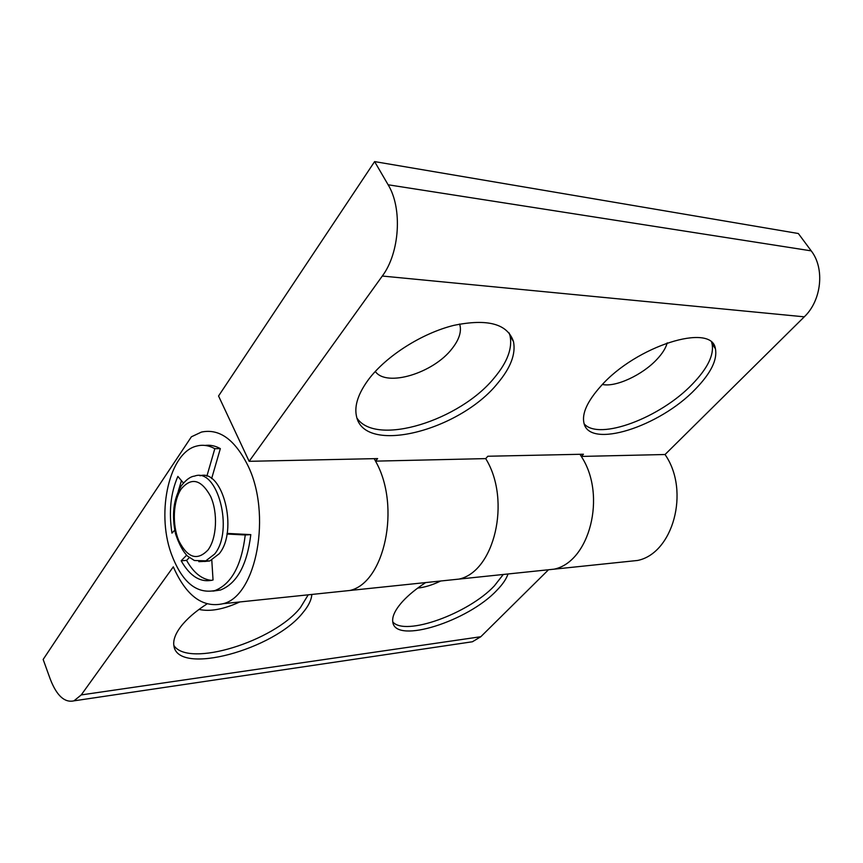 <?xml version="1.0" encoding="UTF-8"?>
<svg xmlns="http://www.w3.org/2000/svg" width="863" height="863" viewBox="0 0 863 863"><rect width="100%" height="100%" fill="white"/><g stroke="black" fill="none" stroke-linecap="round" stroke-linejoin="round"><path stroke-width="1.29" d="M600.821 386.182C635.945 345.966 711.921 322.169 715.416 348.749C717.531 359.72 710.907 373.14 695.535 388.986C659.688 426.829 589.116 449.407 583.927 422.946C581.824 413.399 587.455 401.144 600.821 386.182M711.651 342.535L712.061 343.787C714.24 354.822 707.671 368.274 692.363 384.154C660.368 417.811 599.084 440.95 584.197 423.906M667.207 342.848C665.891 347.929 662.504 353.388 657.045 359.224C642.557 374.974 615.61 387.476 602.417 384.466M368.695 379.289C358.339 393.301 354.24 405.513 356.408 415.912C363.603 455.513 459.742 430.864 497.789 383.118C510.691 367.735 515.923 353.895 513.485 341.608C507.53 323.808 487.617 318.404 453.711 325.394C421.856 333.291 386.333 355.934 368.695 379.289M357.034 418.199C376.246 446.775 460.098 420.508 494.542 377.53C507.379 362.115 512.557 348.231 510.065 335.869L509.116 332.902M375.286 371.457C386.495 387.552 433.636 373.053 452.136 348.544C458.879 339.968 461.5 332.244 460.001 325.383L459.601 324.067M579.968 454.294L581.748 457.131C606.721 495.912 589.483 561.975 554.046 569.181L541.899 570.443L554.046 569.181C589.483 561.975 606.721 495.912 581.748 457.131L581.328 456.43L665.06 454.51L665.47 455.168C690.141 491.489 672.881 553.453 637.563 560.465L625.459 561.727M374.197 458.663L375.966 461.932C400.993 506.808 384.466 582.957 349.806 590.486L337.951 591.727L349.806 590.486C384.466 582.957 400.993 506.808 375.966 461.932L375.545 461.133L485.729 458.609L487.822 456.247L583.431 454.218L581.328 456.43M446.905 580.357L458.976 579.095C494.251 571.716 511.274 500.961 486.16 459.364L485.729 458.609L486.16 459.364C511.274 500.961 494.251 571.716 458.976 579.095L446.905 580.357M665.06 454.51L804.284 316.829L382.298 276.041L249.137 461.317L377.606 458.587L375.545 461.133M382.298 276.041C399.645 253.086 402.654 208.35 388.123 184.779L811.22 250.863L798.34 233.517L374.618 161.597L218.555 395.988L249.137 461.317M388.123 184.779L374.618 161.597M811.22 250.863C825.017 268.469 821.533 300.561 804.284 316.829M311.823 594.445C311.446 600.001 308.436 606.117 302.805 612.773C274.229 649.483 178.048 676.031 173.927 645.945C172.945 640.519 175.189 634.143 180.658 626.818C186.613 619.062 195.372 611.436 206.947 603.938M308.22 594.823L300.421 607.617C274.121 641.263 188.49 668.135 173.851 645.459M239.741 601.975C223.528 609.386 209.957 611.867 199.008 609.407M425.642 582.579C416.268 588.706 408.641 594.931 402.773 601.274C395.06 609.828 391.759 616.872 392.859 622.439C396.106 644.24 468.134 621.09 496.7 590.475C502.579 584.499 506.344 578.997 508.005 573.981M392.751 621.878C405.006 636.667 468.393 613.625 494.283 585.966L503.28 574.478M81.241 694.92L173.323 566.818L173.668 567.66C186.505 596.204 202.999 608.221 223.129 603.701C256.505 596.074 272.104 513.625 247.584 464.941C234.574 439.321 219.202 428.372 201.457 432.072L191.392 436.797L43.15 659.461L50.334 679.31C56.742 695.751 64.617 702.924 73.948 700.842L81.241 694.92L480.81 636.721L547.962 570.314M480.81 636.721L472.428 641.759L468.124 642.396M417.714 588.081C424.672 587.379 432.341 585.017 440.713 581.004M204.499 561.479L209.817 560.95L219.234 553.722C238.522 530.713 222.708 468.469 199.979 475.783M211.629 478.62L220.345 448.609L214.822 448.684C208.781 445.373 202.773 444.488 196.796 446.042C169.644 452.083 156.203 511.058 170.928 552.762C181.446 581.673 196.128 594.262 214.984 590.551C231.435 584.003 241.532 565.481 245.243 534.984L250.809 534.629C247.077 565.017 236.969 583.485 220.475 590.022L212.913 591.112M220.345 448.609C215.254 445.815 210.151 444.747 205.038 445.437M206.872 476.182L214.822 448.684M226.98 534.024L245.243 534.984M189.31 557.595L186.581 560.378L181.165 560.788C190.194 576.603 200.82 583 213.042 579.99L211.791 560.173M181.165 560.788L186.613 555.211M183.452 483.032L177.875 476.398C170.637 492.989 168.673 511.899 171.964 533.129L174.736 530.184M181.446 480.648L178.231 491.381M186.581 560.378C193.582 572.816 201.931 579.483 211.64 580.378M227.088 533.399L250.809 534.629M181.446 485.621C186.138 479.677 190.496 476.516 194.531 476.117C217.422 467.099 234.24 530.529 214.617 554.068L205.221 561.317L198.814 561.673M208.026 549.947C216.807 538.285 218.08 512.751 210.604 496.344C201.241 479.44 191.467 476.948 181.295 488.857C173.021 500.853 171.964 524.931 178.932 541.025C187.703 558.081 197.4 561.058 208.026 549.947M712.061 343.787L715.416 348.749M223.129 603.701L637.563 560.465M459.278 324.132L460.001 325.383M510.065 335.869L513.485 341.608M472.428 641.759L73.948 700.842M209.817 560.95L194.391 560.508L187.541 556.106C183.096 551.716 179.116 544.359 175.599 534.035C171.521 515.233 173.42 499.159 181.316 485.804M214.984 590.551L220.475 590.022"/></g></svg>
